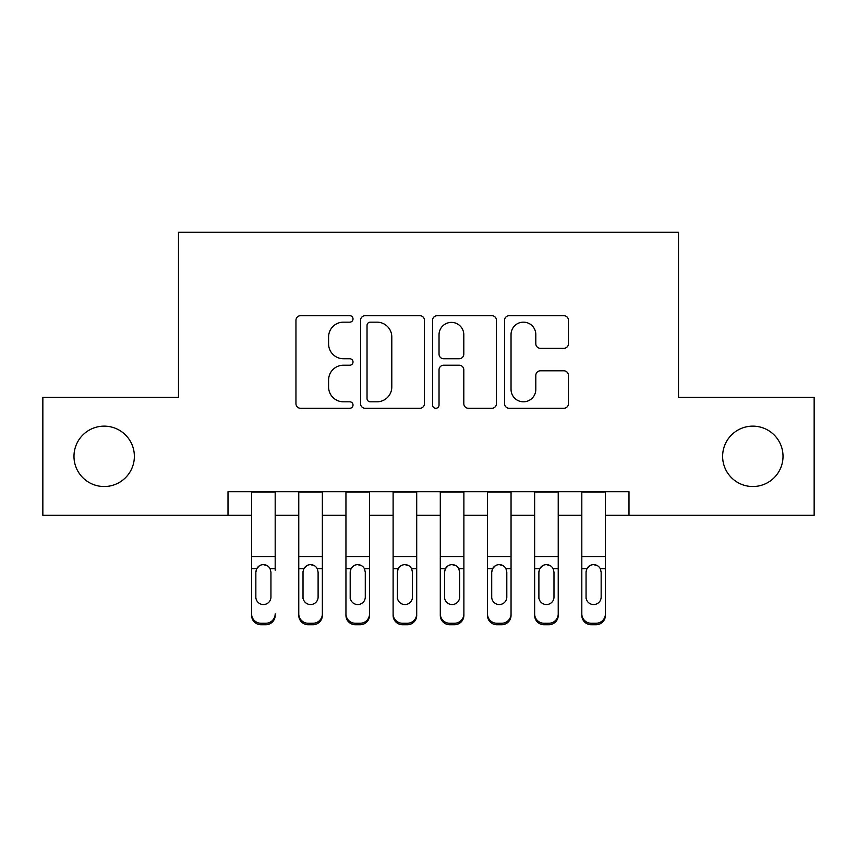 <?xml version="1.0" encoding="UTF-8"?>
<svg xmlns="http://www.w3.org/2000/svg" width="857" height="857" viewBox="0 0 857 857"><rect width="100%" height="100%" fill="white"/><g stroke="black" fill="none" stroke-linecap="round" stroke-linejoin="round"><path stroke-width="1.29" d="M353.02 318.922A3.246 3.246 0 0 0 349.785 315.676L300.582 315.676A4.628 4.628 0 0 0 295.954 320.314L295.954 403.658A4.628 4.628 0 0 0 300.582 408.286L349.785 408.286A3.246 3.246 0 0 0 353.02 405.05A3.246 3.246 0 0 0 349.785 401.804L343.411 401.804A14.815 14.815 0 0 1 328.595 386.989L328.595 380.047A14.815 14.815 0 0 1 343.411 365.221L349.785 365.221A3.246 3.246 0 0 0 353.02 361.986A3.246 3.246 0 0 0 349.785 358.74L343.411 358.74A14.815 14.815 0 0 1 328.595 343.925L328.595 336.983A14.815 14.815 0 0 1 343.411 322.157L349.785 322.157A3.246 3.246 0 0 0 353.02 318.922M722.633 456.331A30.188 30.188 0 0 0 752.821 486.53A30.188 30.188 0 0 0 783.019 456.331A30.188 30.188 0 0 0 752.821 426.143A30.188 30.188 0 0 0 722.633 456.331M73.981 456.331A30.188 30.188 0 0 0 104.179 486.53A30.188 30.188 0 0 0 134.367 456.331A30.188 30.188 0 0 0 104.179 426.143A30.188 30.188 0 0 0 73.981 456.331M563.82 348.328A4.628 4.628 0 0 0 568.459 343.689L568.459 320.314A4.628 4.628 0 0 0 563.82 315.676L509.187 315.676A4.628 4.628 0 0 0 504.559 320.314L504.559 403.658A4.628 4.628 0 0 0 509.187 408.286L563.82 408.286A4.628 4.628 0 0 0 568.459 403.658L568.459 375.409A4.628 4.628 0 0 0 563.82 370.781L540.446 370.781A4.628 4.628 0 0 0 535.807 375.409L535.807 389.421A12.384 12.384 0 0 1 523.423 401.804A12.384 12.384 0 0 1 511.04 389.421L511.04 334.551A12.384 12.384 0 0 1 523.423 322.157A12.384 12.384 0 0 1 535.807 334.551L535.807 343.689A4.628 4.628 0 0 0 540.446 348.328L563.82 348.328M228.005 515.303L42.85 515.303L42.85 397.369L178.481 397.369L178.481 232.258L678.519 232.258L678.519 397.369L814.15 397.369L814.15 515.303L628.995 515.303L628.995 491.714L228.005 491.714L228.005 515.303L251.594 515.303M424.451 320.314A4.628 4.628 0 0 0 419.823 315.676L365.178 315.676A4.628 4.628 0 0 0 360.551 320.314L360.551 403.658A4.628 4.628 0 0 0 365.178 408.286L419.823 408.286A4.628 4.628 0 0 0 424.451 403.658L424.451 320.314M437.177 315.676L491.822 315.676A4.628 4.628 0 0 1 496.449 320.314L496.449 403.658A4.628 4.628 0 0 1 491.822 408.286L468.436 408.286A4.628 4.628 0 0 1 463.808 403.658L463.808 369.86A4.628 4.628 0 0 0 459.181 365.221L443.669 365.221A4.628 4.628 0 0 0 439.03 369.86L439.03 405.05A3.246 3.246 0 0 1 435.795 408.286A3.246 3.246 0 0 1 432.549 405.05L432.549 320.314A4.628 4.628 0 0 1 437.177 315.676M275.183 515.303L298.772 515.303M322.361 515.303L345.949 515.303M369.528 515.303L393.117 515.303M416.706 515.303L440.294 515.303M463.883 515.303L487.472 515.303M511.051 515.303L534.639 515.303M558.228 515.303L581.817 515.303M605.406 515.303L628.995 515.303M370.267 322.157A3.246 3.246 0 0 0 367.032 325.403L367.032 398.569A3.246 3.246 0 0 0 370.267 401.804L376.984 401.804A14.815 14.815 0 0 0 391.799 386.989L391.799 336.983A14.815 14.815 0 0 0 376.984 322.157L370.267 322.157M463.808 334.776A12.384 12.384 0 0 0 451.425 322.393A12.384 12.384 0 0 0 439.03 334.776L439.03 354.112A4.628 4.628 0 0 0 443.669 358.74L459.181 358.74A4.628 4.628 0 0 0 463.808 354.112L463.808 334.776M251.594 570.216L251.594 613.901A9.438 9.363 -0 0 0 261.031 623.264L265.745 623.264A9.438 9.363 -0 0 0 275.183 613.901L275.183 615.38A9.438 9.363 180 0 1 265.745 624.742L265.745 623.264M275.183 570.216L275.183 491.714M270.941 597.061L270.941 572.208L270.941 597.061A7.552 7.488 180 0 1 263.388 604.549A7.552 7.488 180 0 0 270.941 597.061M255.847 598.54L255.847 597.061A7.552 7.488 180 0 0 263.388 604.549M259.457 565.738L256.682 568.737L255.847 571.63M267.33 565.738L263.388 564.624C266.398 564.742 268.637 566.102 270.105 568.737L270.941 572.208M251.594 491.714L251.594 615.38A9.438 9.363 180 0 0 261.031 624.742L265.745 624.742M251.594 568.737L256.682 568.737L255.847 572.208L255.847 597.061M256.682 568.737C258.139 566.113 260.378 564.742 263.388 564.624M298.772 570.216L298.772 613.901A9.438 9.363 0 0 0 308.209 623.264L312.923 623.264A9.438 9.363 0 0 0 322.361 613.901L322.361 615.38A9.438 9.363 180 0 1 312.923 624.742L312.923 623.264M318.108 597.061L318.108 572.208L318.108 597.061A7.552 7.488 180 0 1 310.566 604.549A7.552 7.488 180 0 0 318.108 597.061M303.014 598.54L303.014 597.061A7.552 7.488 180 0 0 310.566 604.549M306.624 565.738L303.849 568.737L303.014 571.63M314.498 565.738L310.566 564.624C313.576 564.742 315.805 566.102 317.272 568.737L318.108 572.208M345.949 570.216L345.949 613.901A9.438 9.363 0 0 0 355.376 623.264L360.101 623.264A9.438 9.363 0 0 0 369.528 613.901L369.528 615.38A9.438 9.363 180 0 1 360.101 624.742L360.101 623.264M365.286 597.061L365.286 572.208L365.286 597.061A7.552 7.488 180 0 1 357.733 604.549A7.552 7.488 180 0 0 365.286 597.061M350.192 598.54L350.192 597.061A7.552 7.488 180 0 0 357.733 604.549M353.802 565.738L351.027 568.737L350.192 571.63M361.675 565.738L357.733 564.624C360.743 564.742 362.982 566.102 364.45 568.737L365.286 572.208M393.117 570.216L393.117 613.901A9.438 9.363 0 0 0 402.554 623.264L407.268 623.264A9.438 9.363 0 0 0 416.706 613.901L416.706 615.38A9.438 9.363 180 0 1 407.268 624.742L407.268 623.264M412.463 597.061L412.463 572.208L412.463 597.061A7.552 7.488 180 0 1 404.911 604.549A7.552 7.488 180 0 0 412.463 597.061M397.369 598.54L397.369 597.061A7.552 7.488 180 0 0 404.911 604.549M400.98 565.738L398.205 568.737L397.369 571.63M408.853 565.738L404.911 564.624C407.921 564.742 410.16 566.102 411.628 568.737L412.463 572.208M440.294 570.216L440.294 613.901A9.438 9.363 0 0 0 449.732 623.264L454.446 623.264A9.438 9.363 0 0 0 463.883 613.901L463.883 615.38A9.438 9.363 180 0 1 454.446 624.742L454.446 623.264M459.631 597.061L459.631 572.208L459.631 597.061A7.552 7.488 180 0 1 452.089 604.549A7.552 7.488 180 0 0 459.631 597.061M444.537 598.54L444.537 597.061A7.552 7.488 180 0 0 452.089 604.549M448.147 565.738L445.372 568.737L444.537 571.63M456.02 565.738L452.089 564.624C455.099 564.742 457.327 566.102 458.795 568.737L459.631 572.208M322.361 491.714L322.361 615.38M298.772 491.714L298.772 615.38A9.438 9.363 180 0 0 308.209 624.742L312.923 624.742M298.772 568.737L303.849 568.737L303.014 572.208L303.014 597.061M303.849 568.737C305.306 566.113 307.545 564.742 310.566 564.624M369.528 491.714L369.528 615.38M345.949 491.714L345.949 615.38A9.438 9.363 180 0 0 355.376 624.742L360.101 624.742M345.949 568.737L351.027 568.737L350.192 572.208L350.192 597.061M351.027 568.737C352.484 566.113 354.723 564.742 357.733 564.624M416.706 491.714L416.706 615.38M393.117 491.714L393.117 615.38A9.438 9.363 180 0 0 402.554 624.742L407.268 624.742M393.117 568.737L398.205 568.737L397.369 572.208L397.369 597.061M398.205 568.737C399.662 566.113 401.901 564.742 404.911 564.624M463.883 491.714L463.883 615.38M440.294 491.714L440.294 615.38A9.438 9.363 180 0 0 449.732 624.742L454.446 624.742M440.294 568.737L445.372 568.737L444.537 572.208L444.537 597.061M445.372 568.737C446.829 566.113 449.068 564.742 452.089 564.624M487.472 570.216L487.472 613.901A9.438 9.363 0 0 0 496.899 623.264L501.624 623.264A9.438 9.363 0 0 0 511.051 613.901L511.051 615.38A9.438 9.363 180 0 1 501.624 624.742L501.624 623.264M506.808 597.061L506.808 572.208L506.808 597.061A7.552 7.488 180 0 1 499.267 604.549A7.552 7.488 180 0 0 506.808 597.061M491.714 598.54L491.714 597.061A7.552 7.488 180 0 0 499.267 604.549M495.325 565.738L492.55 568.737L491.714 571.63M503.198 565.738L499.267 564.624C502.266 564.742 504.505 566.102 505.973 568.737L506.808 572.208M511.051 491.714L511.051 615.38M487.472 491.714L487.472 615.38A9.438 9.363 180 0 0 496.899 624.742L501.624 624.742M487.472 568.737L492.55 568.737L491.714 572.208L491.714 597.061M492.55 568.737C494.007 566.113 496.246 564.742 499.267 564.624M534.639 570.216L534.639 613.901A9.438 9.363 0 0 0 544.077 623.264L548.791 623.264A9.438 9.363 0 0 0 558.228 613.901L558.228 615.38A9.438 9.363 180 0 1 548.791 624.742L548.791 623.264M553.986 597.061L553.986 572.208L553.986 597.061A7.552 7.488 180 0 1 546.434 604.549A7.552 7.488 180 0 0 553.986 597.061M538.892 598.54L538.892 597.061A7.552 7.488 180 0 0 546.434 604.549M542.502 565.738L539.728 568.737L538.892 571.63M550.376 565.738L546.434 564.624C549.444 564.742 551.683 566.102 553.151 568.737L553.986 572.208M558.228 491.714L558.228 615.38M534.639 491.714L534.639 615.38A9.438 9.363 180 0 0 544.077 624.742L548.791 624.742M534.639 568.737L539.728 568.737L538.892 572.208L538.892 597.061M539.728 568.737C541.185 566.113 543.424 564.742 546.434 564.624M581.817 570.216L581.817 613.901A9.438 9.363 0 0 0 591.255 623.264L595.969 623.264A9.438 9.363 0 0 0 605.406 613.901L605.406 615.38A9.438 9.363 180 0 1 595.969 624.742L595.969 623.264M601.153 597.061L601.153 572.208L601.153 597.061A7.552 7.488 180 0 1 593.612 604.549A7.552 7.488 180 0 0 601.153 597.061M586.059 598.54L586.059 597.061A7.552 7.488 180 0 0 593.612 604.549M589.67 565.738L586.895 568.737L586.059 571.63M597.543 565.738L593.612 564.624C596.622 564.742 598.85 566.102 600.318 568.737L601.153 572.208M605.406 491.714L605.406 615.38M581.817 491.714L581.817 615.38A9.438 9.363 180 0 0 591.255 624.742L595.969 624.742M581.817 568.737L586.895 568.737L586.059 572.208L586.059 597.061M586.895 568.737C588.352 566.113 590.591 564.742 593.612 564.624M270.105 568.737L275.183 568.737M251.594 556.536L275.183 556.536M251.594 492.047L275.183 492.047M261.031 623.264L261.031 624.742M317.272 568.737L322.361 568.737M298.772 556.536L322.361 556.536M298.772 492.047L322.361 492.047M308.209 623.264L308.209 624.742M364.45 568.737L369.528 568.737M345.949 556.536L369.528 556.536M345.949 492.047L369.528 492.047M355.376 623.264L355.376 624.742M411.628 568.737L416.706 568.737M393.117 556.536L416.706 556.536M393.117 492.047L416.706 492.047M402.554 623.264L402.554 624.742M458.795 568.737L463.883 568.737M440.294 556.536L463.883 556.536M440.294 492.047L463.883 492.047M449.732 623.264L449.732 624.742M505.973 568.737L511.051 568.737M487.472 556.536L511.051 556.536M487.472 492.047L511.051 492.047M496.899 623.264L496.899 624.742M553.151 568.737L558.228 568.737M534.639 556.536L558.228 556.536M534.639 492.047L558.228 492.047M544.077 623.264L544.077 624.742M600.318 568.737L605.406 568.737M581.817 556.536L605.406 556.536M581.817 492.047L605.406 492.047M591.255 623.264L591.255 624.742"/></g></svg>
